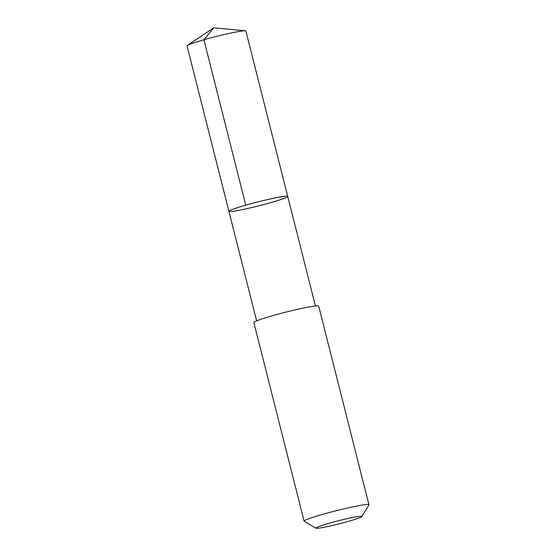 <?xml version="1.0" encoding="UTF-8"?>
<svg xmlns="http://www.w3.org/2000/svg" width="556" height="556" viewBox="0 0 556 556"><rect width="100%" height="100%" fill="white"/><g stroke="black" fill="none" stroke-linecap="round" stroke-linejoin="round"><path stroke-width="0.83" d="M243.264 209.445A30.337 2.009 -14.2 0 1 228.912 211.315A30.337 2.009 -14.2 0 1 257.824 201.918A30.337 2.009 -14.2 0 1 287.723 196.428A30.337 2.009 -14.2 0 1 273.065 201.953A30.337 2.009 -14.2 0 1 243.264 209.445M245.877 31.039A30.337 2.009 165.8 0 0 245.293 30.809A30.337 2.009 165.8 0 0 231.518 32.908A30.337 2.009 165.8 0 0 187.462 45.439A30.337 2.009 165.8 0 0 187.059 45.926L228.912 211.315A30.337 2.009 -14.2 0 1 257.824 201.918A30.337 2.009 -14.2 0 1 287.723 196.428L245.877 31.039M361.921 516.552L368.906 504.897A33.443 2.217 165.8 0 0 368.941 504.737L318.685 306.113A33.443 2.217 165.8 0 0 302.86 308.177A33.443 2.217 165.8 0 0 270.007 316.433A33.443 2.217 165.8 0 0 253.842 322.522L304.104 521.139A33.443 2.217 165.8 0 0 304.208 521.264L315.898 528.2A23.79 1.578 165.8 0 0 339.271 523.808A23.79 1.578 165.8 0 0 361.921 516.552A23.79 1.578 165.8 0 0 350.69 517.907A23.79 1.578 165.8 0 0 326.664 523.974A23.79 1.578 165.8 0 0 315.898 528.2M368.941 504.737A33.443 2.217 165.8 0 0 353.116 506.794A33.443 2.217 165.8 0 0 320.263 515.058A33.443 2.217 165.8 0 0 304.104 521.139M187.462 45.439L213.761 27.8L203.913 39.768L245.766 205.157M213.761 27.8L245.293 30.809M315.44 305.974L287.723 196.428M256.629 320.854L228.912 211.315"/></g></svg>
